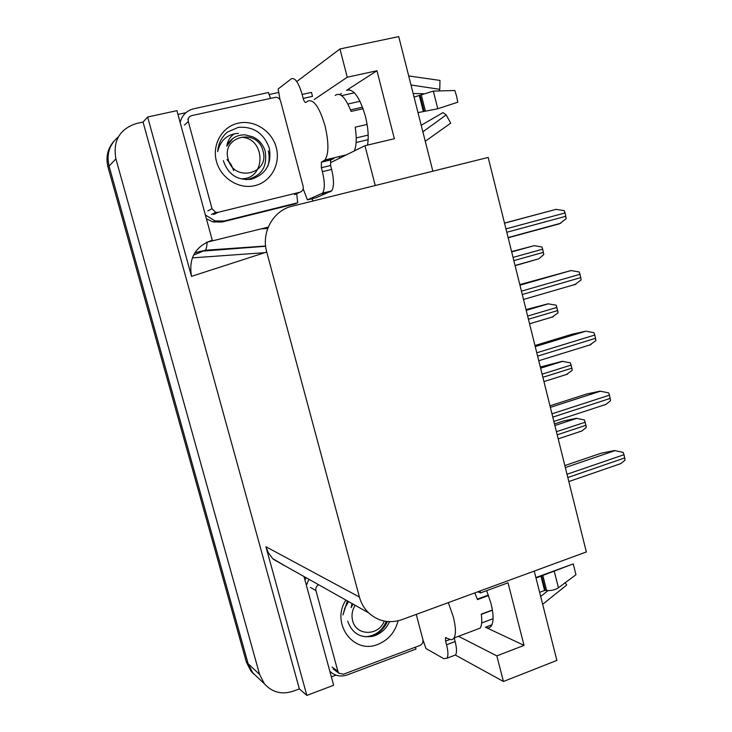 <?xml version="1.0" encoding="UTF-8"?>
<svg xmlns="http://www.w3.org/2000/svg" width="732" height="732" viewBox="0 0 732 732"><rect width="100%" height="100%" fill="white"/><g stroke="black" fill="none" stroke-linecap="round" stroke-linejoin="round"><path stroke-width="1.1" d="M458.516 636.3L496.827 655.89L524.03 645.377L485.462 627.214C487.924 628.349 489.854 627.955 491.245 626.034C493.752 621.916 493.679 614.423 491.035 603.552L486.643 590.66M432.85 171.197L398.73 36.6L339.959 48.962L347.261 77.217L376.953 70.739L346.529 90.356C353.291 88.224 359.577 96.825 365.378 116.168C368.15 127.423 368.864 137.067 367.546 145.092M423.901 642.147L422.721 642.586M335.997 675.133L331.358 676.871M268.241 227.13L206.36 242.365M312.125 198.701L312.747 201.062M177.958 114.439L185.928 112.701M268.964 94.574L278.938 92.397M359.412 597.019C361.123 603.25 364.197 608.53 368.626 612.858C378.316 621.505 389.415 623.774 401.941 619.647L586.341 551.955L488.171 157.435L292.132 206.195C273.292 210.404 261.022 232.364 266.741 252.037L359.412 597.019L265.936 546.749L306.845 695.4L333.655 685.271L303.99 576.523M212.271 240.27L176.924 110.651L147.654 117.01L191.51 276.357C188.444 258.423 195.188 246.446 211.713 240.407L212.271 240.27M265.936 546.749L268.305 552.669L272.633 558.571L284.629 565.635M143.06 122.052L299.351 688.885L293.276 691.173C281.793 694.888 272.158 692.417 264.371 683.77L259.595 674.428L115.894 158.835C112.765 140.819 119.618 129.042 136.436 123.498L143.06 122.052L147.654 117.01M339.959 48.962L296.762 81.554M254.095 674.337L250.985 671.143L246.382 662.149L108.025 167.198L109.068 166.091C106.323 154.214 109.407 144.488 118.328 136.902C109.407 144.488 106.323 154.214 109.068 166.091L248.139 663.787L109.068 166.091L115.894 158.835M257.49 677.283L252.769 672.827L248.139 663.787L252.769 672.827L257.49 677.283M534.241 571.079L556.887 660.41L503.442 681.492L455.331 655.039M306.845 695.4L299.351 688.885M496.827 655.89L503.442 681.492M480.046 590.98L480.54 592.902L477.84 591.785M330.663 162.595L364.957 145.705L375.251 185.516M347.261 77.217L314.174 99.543M340.243 94.254L341.432 93.486L340.124 94.684M364.957 145.705L394.356 138.723L376.953 70.739M524.03 645.377L508.017 582.8L480.54 592.902M339.117 156.602L339.538 158.222M108.025 167.198C105.573 157.316 107.54 148.66 113.899 141.239M264.764 252.677L192.306 257.884M554.49 423.947L563.53 420.982L576.294 418.292L584.502 419.985L586.332 427.397L581.986 430.928L580.101 431.633M564.839 465.57L601.018 453.245L614.468 450.537L623.161 452.413L623.993 454.709L625.046 460.135L620.754 463.621L618.43 464.472M540.326 367.025L562.231 361.315L570.438 362.862L572.278 370.346L566.056 374.747M526.034 309.581L548.03 303.817L556.238 305.198L558.095 312.747L551.873 317.322M511.604 251.588L534.186 245.678L541.9 246.986L542.687 249.173L543.775 254.608L538.661 258.863L515.099 265.661M549.979 405.83L586.478 394.063L599.956 391.153L608.649 392.855L609.472 395.152L610.552 400.66L605.968 404.393L603.946 405.171M534.973 345.513L571.802 334.304L585.856 331.166L593.991 332.721L594.814 335.009L595.912 340.6L589.306 345.303M519.812 284.592L571.042 270.556L579.186 271.984L580.009 274.28L581.126 279.944L574.529 284.83M504.504 223.068L556.082 209.352L564.235 210.651L565.067 212.939L566.193 218.685L559.605 223.772L508.164 237.772M414.065 97.1L433.326 91.097L454.828 90.494L456.612 96.194L457.756 102.206L437.773 108.766L417.999 112.618M333.755 157.874L333.929 158.533L330.635 159.997L330.599 165.505L321.366 167.729L321.366 162.211L324.935 159.979C328.869 153.912 328.888 142.475 324.99 125.666C319.509 107.375 313.836 99.159 307.971 101.025L305.93 102.416C304.979 102.709 304.055 101.382 303.185 98.427L312.509 96.359L311.475 92.388L302.133 94.437L303.185 98.427M335.21 95.471C340.106 91.903 345.413 97.219 351.122 111.42L363.099 108.702M354.398 92.799L341.652 95.636M333.929 158.533L332.758 158.881M332.429 158.89L330.837 158.57M367.116 124.422L355.203 127.185C356.804 137.717 356.521 145.631 354.352 150.929M362.541 107.165L350.546 109.891M356.228 137.909L368.178 135.1M368.141 139.666L356.118 142.502M347.91 104.017L360.007 101.291M411 85.004L439.776 89.322L438.99 90.942M421.211 125.273L443.016 112.609L446.209 114.906L422.867 131.797M423.682 93.705L413.159 93.522M439.776 89.322L439.959 80.41L408.703 75.954M425.265 141.267L450.702 123.186L446.209 114.906M330.599 165.505L331.633 169.44C334.094 179.962 334.085 187.118 331.614 190.906L316.215 197.695L307.422 199.873L303.194 188.829M321.366 167.729L322.4 171.663C324.889 182.213 324.926 189.378 322.51 193.156L307.422 199.873M280.017 99.753L278.133 88.993L291.336 78.781C294.996 77.382 298.601 82.597 302.133 94.437M206.424 218.822L213.03 221.942L222.107 222.006L295.069 203.889L297.695 202.764L296.707 193.687M222.107 222.006L224.267 220.991L215.117 220.927L205.39 215.016M180.145 122.491C182.076 115.189 186.633 110.614 193.806 108.757L268.47 92.507L270.474 98.344M224.267 220.991L297.695 202.764M535.989 577.996L573.257 563.896L535.879 577.548M539.63 592.344L544.562 590.504L546.63 590.514C551.352 590.816 555.286 589.901 558.424 587.778L575.965 574.739L573.257 563.896M450.079 639.448L445.596 641.141L445.477 637.728L448.954 638.981C451.122 640.097 452.806 639.777 453.986 638.011C456.091 634.214 455.871 627.178 453.318 616.893L448.323 602.619M474.793 592.902L477.493 599.59L488.546 595.509M481.665 622.987L493.075 618.696M492.398 609.985L481.263 614.148C482.205 620.846 481.821 625.512 480.128 628.148L476.056 629.685M492.435 610.204L481.29 614.368M488.381 595.079L477.328 599.151M548.021 590.596L540.683 596.479M542.659 604.303L566.687 585.033L565.26 582.699M454.197 637.929L455.139 641.534C456.777 648.085 456.924 652.56 455.579 654.948L453.2 655.854M445.596 641.141L446.557 644.782C448.194 651.352 448.359 655.817 447.051 658.196L443.821 658.699L425.969 648.543L422.968 639.832M415.428 647.161L415.986 649.055L347.425 674.867C340.709 677.118 334.844 675.92 329.83 671.271M306.159 577.74L304.96 580.083M306.424 585.444L308.849 579.259M238.211 123.168C254.269 119.472 272.002 130.982 276.275 147.58C280.786 164.114 270.904 181.884 254.956 185.626C239.08 189.606 220.918 178.361 216.471 161.479C211.777 144.661 222.089 126.618 238.211 123.168M223.342 160.683C227.945 174.362 237.205 180.566 251.14 179.294C265.862 174.509 271.929 164.105 269.33 148.111C263.767 133.16 253.428 126.243 238.312 127.359L227.332 132.117C221.512 137.149 218.301 143.646 217.697 151.606C220.396 140.169 227.323 134.075 238.458 133.334M217.98 212.353L215.72 212.344L212.015 208.684L188.298 121.539C187.785 118.511 188.911 116.544 191.702 115.619L275.653 97.283C278.123 97.402 279.78 98.692 280.621 101.162L303.149 186.422C303.634 189.341 302.563 191.272 299.937 192.223L217.98 212.353L213.717 214.531M398.089 620.809C395.124 632.173 388.418 640.015 377.95 644.343C353.602 654.829 330.452 623.316 345.907 600.094M347.718 621.212C352.229 633.683 360.885 638.624 373.686 636.035C380.951 633.647 386.231 628.861 389.506 621.688M347.389 600.926L342.979 614.935L344.946 607.825L348.551 601.576M416.252 614.395L422.895 639.548C423.352 642.293 422.346 644.27 419.894 645.478L343.454 674.209L338.934 673.239L337.91 671.381L315.931 590.623C315.455 588.034 316.352 586.085 318.64 584.758M226.966 159.53L231.092 164.425L233.664 170.602M267.82 166.265C269.385 161.433 269.55 156.3 268.315 150.856M263.008 151.048C270.117 174.042 233.737 182.79 228.155 159.155C221.046 135.804 257.737 127.56 263.008 151.048M234.258 133.764C230.123 136.738 227.625 140.873 226.764 146.162C230.507 138.549 236.592 134.77 245 134.825L252.842 136.866C258.863 139.693 262.953 144.36 265.094 150.865C267.738 166.695 261.498 176.302 246.391 179.697M229.354 141.834L228.045 142.365M241.917 178.782C266.366 178.809 265.771 138.028 241.533 137.287M232.95 138.385L226.764 146.162M371.7 636.529C378.783 633.775 384.026 628.779 387.42 621.559M384.227 621.084C378.691 636.245 356.072 636.09 352.632 620.654C351.314 615.273 352.156 610.159 355.157 605.291M386.258 621.422C382.15 630.947 375.15 636.081 365.25 636.813M351.982 603.507L351.159 607.67L352.998 604.074M352.879 604.01L351.159 607.67M485.462 627.214L491.941 624.771M346.529 90.356L349.393 89.716M259.595 674.428L246.382 662.149M266.741 252.037L191.51 276.357M267.738 228.43L261.48 228.841M283.229 565.223L283.723 565.122M199.973 251.323L265.643 246.263M193.532 255.084L205.317 250.252L265.615 246.025M207.083 242.585C206.836 246.666 206.25 249.219 205.317 250.252L194.794 252.815M557.189 434.817L586.039 425.255M556.421 431.715L585.289 422.181M554.883 425.539L576.816 418.329M567.812 477.52L624.771 457.912M567.007 474.263L623.993 454.709M565.342 467.565L615.045 450.61M542.879 377.291L571.985 368.159M542.101 374.162L571.216 365.048M540.619 368.196L562.734 361.315M528.431 319.225L557.793 310.524M527.644 316.068L557.015 307.385M526.216 310.322L548.533 303.771M513.846 260.61L543.464 252.339M513.05 257.417L542.687 249.173M511.677 251.9L534.186 245.678M552.788 417.121L610.268 398.391M551.974 413.836L609.472 395.152M550.363 407.376L600.524 391.181M537.608 356.118L595.61 338.285M536.785 352.797L594.814 335.009M535.238 346.584L585.856 331.166M522.282 294.511L580.815 277.584M521.449 291.153L580.009 274.28M519.958 285.187L571.042 270.556M506.791 232.273L565.873 216.279M505.949 228.887L565.067 212.939M504.531 223.169L556.082 209.352M424.13 111.255L420.168 95.59M425.393 111.145L421.293 94.94M423.316 111.392L419.39 95.892M323.681 160.985L332.996 158.762M411.476 84.958L411.137 85.534M422.785 131.495L423.306 131.623M437.773 108.766L433.326 91.097M322.4 171.663L331.633 169.44M321.595 193.852L330.672 191.601M321.568 162.047L330.846 159.832M545.358 590.395L541.689 575.91M546.63 590.514L542.842 575.535M544.562 590.504L540.939 576.166M540.5 595.775L541.085 596.278M558.424 587.778L554.307 571.436M446.557 644.782L455.139 641.534M212.015 208.684L207.833 210.926M299.937 192.223L294.603 194.639M188.334 118.721L187.785 119.234M188.298 121.539L184.437 125.062M337.91 671.381L332.118 667.072M315.931 590.623L310.414 587.421M264.371 683.77L250.985 671.143M368.626 612.858L273.375 559.312M558.196 438.843L581.986 430.928M568.819 481.564L620.754 463.621M543.949 381.582L567.666 374.107M529.565 323.8L553.227 316.746M515.053 265.478L538.661 258.863M553.859 421.44L605.968 404.393M538.761 360.739L591.035 344.589M523.508 299.443L575.956 284.208M508.109 237.561L560.739 223.233M324.935 159.979L346.346 154.873M215.117 220.927L213.03 221.942M331.614 190.906L322.51 193.156M321.366 162.211L330.635 159.997M453.986 638.011L480.128 628.148M455.579 654.948L447.051 658.196M445.477 637.728L446.09 637.49M215.72 212.344L211.484 214.522M338.934 673.239L333.142 668.902"/></g></svg>
